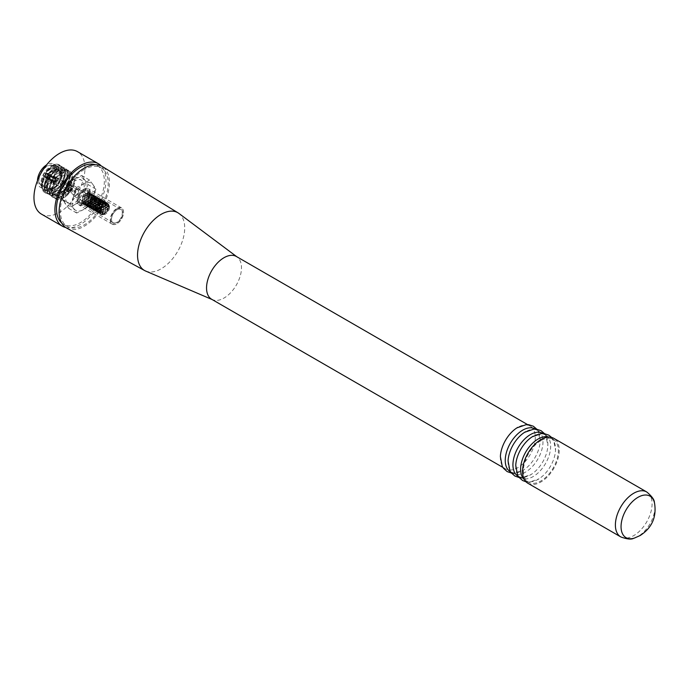 <?xml version="1.0" encoding="UTF-8"?>
<svg xmlns="http://www.w3.org/2000/svg" width="689" height="689" viewBox="0 0 689 689"><rect width="100%" height="100%" fill="white"/><g stroke="black" fill="none" stroke-linecap="round" stroke-linejoin="round"><path stroke-width="0.52" stroke-dasharray="3.44 2.58" d="M508.06 460.984A24.709 14.262 120 0 0 513.159 473.343A24.709 14.262 120 0 0 525.509 472.12A24.709 14.262 120 0 0 541.649 450.348A24.709 14.262 120 0 0 537.859 430.547A24.709 14.262 120 0 0 525.509 431.77M518.05 476.168A24.709 14.262 120 0 0 530.401 474.936A24.709 14.262 120 0 0 531.297 474.394A24.709 14.262 120 0 0 547.85 445.731A24.709 14.262 120 0 0 542.751 433.372M510.36 471.724A24.709 14.262 120 0 0 522.71 470.501A24.709 14.262 120 0 0 523.614 469.958A24.709 14.262 120 0 0 540.159 441.296A24.709 14.262 120 0 0 535.069 428.937M500.378 456.54A24.709 14.262 120 0 0 505.468 468.899A24.709 14.262 120 0 0 517.827 467.676A24.709 14.262 120 0 0 533.966 445.904A24.709 14.262 120 0 0 530.177 426.112A24.709 14.262 120 0 0 517.827 427.335M211.661 299.267A24.701 14.262 120 0 0 212.539 299.706A24.701 14.262 120 0 0 224.011 298.044A24.701 14.262 120 0 0 239.91 277.056A24.701 14.262 120 0 0 237.18 257.023A24.701 14.262 120 0 0 236.361 256.48M145.637 271.044A33.348 19.258 120 0 0 161.123 268.805A33.348 19.258 120 0 0 182.594 240.461A33.348 19.258 120 0 0 178.907 213.418M66.738 228.145A35.57 20.541 120 0 0 84.265 226.242A35.57 20.541 120 0 0 107.441 195.125A35.57 20.541 120 0 0 102.308 166.54M61.64 222.943A33.847 19.542 120 0 0 63.5 224.287A33.847 19.542 120 0 0 80.424 222.607A33.847 19.542 120 0 0 102.532 192.791A33.847 19.542 120 0 0 97.347 165.67A33.847 19.542 120 0 0 95.246 164.723M84.265 169.563A33.847 19.542 120 0 0 62.156 199.388A33.847 19.542 120 0 0 67.35 226.509A33.847 19.542 120 0 0 84.265 224.829A33.847 19.542 120 0 0 106.382 195.004A33.847 19.542 120 0 0 101.188 167.883A33.847 19.542 120 0 0 84.265 169.563M41.426 214.107A36.069 20.825 120 0 0 59.461 212.324A36.069 20.825 120 0 0 83.025 180.544A36.069 20.825 120 0 0 77.495 151.64M65.731 227.534A36.069 20.825 120 0 0 80.424 224.425A36.069 20.825 120 0 0 103.066 195.461A36.069 20.825 120 0 0 101.266 165.971M634.362 538.1A23.969 13.84 120 0 0 637.997 536.455A23.969 13.84 120 0 0 654.55 503.142M620.91 536.981A25.941 14.977 120 0 0 633.734 535.611A25.941 14.977 120 0 0 650.64 512.883A25.941 14.977 120 0 0 646.85 492.049M527.912 483.282A25.941 14.977 120 0 0 540.882 481.999A25.941 14.977 120 0 0 557.832 459.141A25.941 14.977 120 0 0 553.853 438.35M524.415 479.656A24.709 14.262 120 0 0 525.733 480.603A24.709 14.262 120 0 0 538.083 479.38A24.709 14.262 120 0 0 538.979 478.838A24.709 14.262 120 0 0 555.532 450.167A24.709 14.262 120 0 0 550.442 437.808A24.709 14.262 120 0 0 548.961 437.136M540.882 440.65A24.709 14.262 120 0 0 524.742 462.414A24.709 14.262 120 0 0 528.523 482.214A24.709 14.262 120 0 0 540.882 480.991A24.709 14.262 120 0 0 557.022 459.219A24.709 14.262 120 0 0 553.233 439.418A24.709 14.262 120 0 0 540.882 440.65M515.751 465.419A24.709 14.262 120 0 0 520.841 477.778A24.709 14.262 120 0 0 533.191 476.555A24.709 14.262 120 0 0 549.331 454.783A24.709 14.262 120 0 0 545.55 434.983A24.709 14.262 120 0 0 533.191 436.206M105.555 206.054A4.203 2.429 120 0 0 102.807 209.757A4.203 2.429 120 0 0 103.453 213.125A4.203 2.429 120 0 0 105.555 212.918A4.203 2.429 120 0 0 108.302 209.215A4.203 2.429 120 0 0 107.656 205.847A4.203 2.429 120 0 0 105.555 206.054M76.143 189.07A4.203 2.429 120 0 0 73.396 192.774A4.203 2.429 120 0 0 74.042 196.141A4.203 2.429 120 0 0 76.143 195.934A4.203 2.429 120 0 0 78.882 192.231A4.203 2.429 120 0 0 78.236 188.864A4.203 2.429 120 0 0 76.143 189.07M56.283 182.628A13.306 7.682 -60 0 1 50.357 188.476A13.306 7.682 -60 0 1 43.708 189.139A13.306 7.682 -60 0 1 40.952 183.05A13.306 7.682 -60 0 1 50.357 166.755A13.306 7.682 -60 0 1 57.006 166.101A13.306 7.682 -60 0 1 59.762 172.19C59.452 165.773 56.446 163.887 50.745 166.531L43.82 173.972L40.952 183.946L44.044 190.922L51.52 190.491C58.255 186.159 62.036 180.001 62.871 172.026L62.492 168.719L59.702 165.119C63.026 169.098 61.889 174.937 56.283 182.628L60.115 172.388L57.669 166.48L55.818 165.928L46.818 171.595L42.52 183.954L45.586 190.224L47.636 190.879L57.445 185.685L62.561 173.8L60.115 167.892L58.264 167.341L49.264 173.008L44.966 185.367L48.032 191.637L50.082 192.291L59.891 187.098L65.007 175.213L62.561 169.305L60.71 168.753L51.709 174.42L47.412 186.779L50.478 193.049L52.528 193.704L62.337 188.51L67.444 176.625L64.999 170.708L63.155 170.166L54.155 175.833L49.858 188.192L52.924 194.462L54.965 195.116L64.783 189.923L69.89 178.038L67.444 172.121L65.601 171.578L56.601 177.245L52.304 189.604L55.37 195.874L57.411 196.529L67.229 191.335L72.336 179.45L74.438 180.656L75.092 179.243L72.336 179.45M53.604 187.968A10.378 5.994 -60 0 1 48.419 188.476A10.378 5.994 -60 0 1 46.826 180.165A10.378 5.994 -60 0 1 53.604 171.018A10.378 5.994 -60 0 1 58.789 170.51A10.378 5.994 -60 0 1 60.382 178.821A10.378 5.994 -60 0 1 53.604 187.968M54.233 188.33A10.378 5.994 -60 0 1 49.048 188.838A10.378 5.994 -60 0 1 47.455 180.527A10.378 5.994 -60 0 1 54.233 171.389A10.378 5.994 -60 0 1 59.418 170.872A10.378 5.994 -60 0 1 61.011 179.183A10.378 5.994 -60 0 1 54.233 188.33M47.041 184.979A11.36 6.563 -60 0 1 41.357 185.539A11.36 6.563 -60 0 1 39.617 176.436A11.36 6.563 -60 0 1 47.041 166.419A11.36 6.563 -60 0 1 52.717 165.86A11.36 6.563 -60 0 1 55.068 171.061A11.36 6.563 -60 0 1 47.041 184.979L46.861 185.083A11.61 6.701 -60 0 1 38.653 180.337A11.61 6.701 -60 0 1 46.861 166.118A11.61 6.701 -60 0 1 55.068 170.863A11.61 6.701 -60 0 1 46.861 185.083L47.041 184.979M53.604 188.769A11.36 6.563 -60 0 1 47.92 189.337A11.36 6.563 -60 0 1 46.18 180.225A11.36 6.563 -60 0 1 53.604 170.217A11.36 6.563 -60 0 1 59.288 169.649A11.36 6.563 -60 0 1 61.028 178.761A11.36 6.563 -60 0 1 53.604 188.769M59.762 172.19L57.316 166.273L55.465 165.73L46.464 171.397L42.175 183.756L45.233 190.026L47.283 190.681L57.101 185.487L62.208 173.602L59.762 167.685L57.91 167.143L48.91 172.81L44.621 185.169L47.679 191.43L49.729 192.093L59.547 186.9L64.654 175.006L62.208 169.098L60.356 168.555L51.356 174.222L47.067 186.581L50.125 192.842L52.175 193.506L61.984 188.312L67.1 176.418L64.654 170.51L62.802 169.968L53.802 175.635L49.513 187.994L52.571 194.255L54.62 194.918L64.43 189.725L69.546 177.831L67.1 171.923L65.248 171.38L56.248 177.047L51.951 189.397L55.017 195.667L57.066 196.331L66.876 191.129L71.992 179.243L69.546 173.335L67.694 172.793L58.694 178.46L54.397 190.81L57.463 197.08L59.512 197.743L69.322 192.541L74.438 180.656M84.222 186.306A13.306 7.682 120 0 0 81.466 180.217A13.306 7.682 120 0 0 71.208 183.782A13.306 7.682 120 0 0 65.403 197.166A13.306 7.682 120 0 0 68.159 203.255A13.306 7.682 120 0 0 78.408 199.689A13.306 7.682 120 0 0 84.222 186.306M37.464 180.69A13.306 7.682 120 0 0 37.456 181.035A13.306 7.682 120 0 0 40.212 187.124A13.306 7.682 120 0 0 50.461 183.558A13.306 7.682 120 0 0 56.265 170.166A13.306 7.682 120 0 0 53.518 164.077A13.306 7.682 120 0 0 46.568 164.912M54.233 182.396A3.109 1.8 -60 0 1 52.674 182.551A3.109 1.8 -60 0 1 52.2 180.062A3.109 1.8 -60 0 1 54.233 177.314A3.109 1.8 -60 0 1 55.792 177.159A3.109 1.8 -60 0 1 56.265 179.657A3.109 1.8 -60 0 1 54.233 182.396M76.143 189.957A3.109 1.8 120 0 0 74.102 192.705A3.109 1.8 120 0 0 74.584 195.202A3.109 1.8 120 0 0 76.143 195.047A3.109 1.8 120 0 0 78.176 192.3A3.109 1.8 120 0 0 77.693 189.811A3.109 1.8 120 0 0 76.143 189.957M108.905 207.07A6.545 3.781 120 0 0 108.974 206.114A6.545 3.781 120 0 0 108.905 205.236L108.5 204.03A6.545 3.781 120 0 0 107.622 203.117A6.545 3.781 120 0 0 107.57 203.091L107.157 203.444L106.511 202.816A6.545 3.781 120 0 0 105.004 203.117L104.547 204.159L103.686 203.875A6.545 3.781 120 0 0 102.179 205.313L102.032 206.743L101.119 206.812A6.545 3.781 120 0 0 100.189 208.827L100.732 209.568L99.784 210.507A6.545 3.781 120 0 0 99.716 211.463A6.545 3.781 120 0 0 99.784 212.333L100.732 213.228L100.189 213.538A6.545 3.781 120 0 0 101.068 214.46A6.545 3.781 120 0 0 101.119 214.486L102.179 214.761A6.545 3.781 120 0 0 102.695 214.735A6.545 3.781 120 0 0 103.686 214.46L105.004 213.702A6.545 3.781 120 0 0 106.511 212.264L107.57 210.765A6.545 3.781 120 0 0 108.5 208.741L109.026 207.889L108.423 205.796L104.168 208.879L98.854 210.662L94.315 210.042L90.862 207.355L90.423 208.267L92.171 202.523L91.852 198.139L90.965 196.02A6.545 3.781 120 0 0 90.965 195.719A6.545 3.781 120 0 0 90.965 195.426L91.749 194.978L91.12 195.805M101.378 208.534L101.025 210.3L99.104 210.808L99.233 209.077L98.691 210.868L96.701 210.912L96.882 209.525L96.279 210.868L94.376 210.421L94.6 209.516L93.988 210.274L92.447 208.956L94.763 209.792L99.552 209.077L104.909 205.873L106.898 203.522L108.07 205.598L107.122 206.597L106.106 204.762L101.421 208.216L96.882 209.525L92.447 208.956L88.89 206.218L86.625 199.672L86.926 195.495L88.011 192.446A6.545 3.781 120 0 0 87.529 192.541L89.785 192.989L89.527 193.497L87.529 193.445L87.925 192.575M105.228 205.494L104.125 203.617L101.421 205.985L97.295 207.957L95.013 208.44L90.121 207.966L87.512 204.108L86.719 197.149M99.56 204.797L103.092 201.326L104.228 203.376L103.324 204.4L102.248 202.532L98.949 205.227L95.358 206.838L90.784 207.311L88.58 206.726L85.789 203.117L85.091 200.912L85.152 193.91A6.545 3.781 120 0 0 84.669 194.376L87.021 193.747L86.668 195.151L84.764 195.891L85.066 194.22M101.361 203.264L100.318 201.421L97.545 203.746L93.48 205.753L88.803 206.166L84.747 204.512L81.715 200.766A6.545 3.781 120 0 0 81.715 201.067A6.545 3.781 120 0 0 81.715 201.352L82.801 200.146L83.472 202.084L82.801 202.885L81.87 201.154M94.066 203.625L93.687 201.515L95.366 200.172L95.607 204.926L93.807 205.761L93.713 203.763L97.201 201.421L99.242 199.104L100.422 201.179L99.483 202.187L98.381 200.301L95.668 202.661L91.508 204.607L86.926 205.081L82.447 203.539A6.545 3.781 120 0 0 82.749 203.841L82.801 202.885M97.519 201.05L96.925 199.164L93.713 201.489M94.04 201.248L93.394 199.233L95.366 196.873L96.589 198.966L95.616 199.948L94.522 198.07L87.529 202.876A6.545 3.781 120 0 0 88.011 202.411L87.529 204.125L89.527 203.668L89.785 201.972L87.925 202.738M109.482 207.217A5.555 3.212 120 0 0 109.224 205.744A5.555 3.212 120 0 0 104.84 205.434A5.555 3.212 120 0 0 101.627 211.756A5.555 3.212 120 0 0 104.151 214.537A5.555 3.212 120 0 0 109.482 207.217M108.819 204.771L108.793 204.728A6.545 3.781 120 0 0 108.698 204.461L107.217 202.885M107.622 203.117L105.072 206.149L99.492 209.413M93.721 198.854L92.645 196.985L89.932 199.698A6.545 3.781 120 0 0 90.233 199.043L90.199 201.386L91.844 200.387L90.664 201.11M91.749 194.978L92.731 196.735L91.749 197.717M88.175 194.109A6.545 3.781 120 0 0 86.823 191.111A6.545 3.781 120 0 0 81.776 192.86A6.545 3.781 120 0 0 78.916 199.448A6.545 3.781 120 0 0 80.269 202.445A6.545 3.781 120 0 0 85.315 200.697A6.545 3.781 120 0 0 88.175 194.109M84.669 194.376L84.385 196.081L82.749 197.088A6.545 3.781 120 0 0 82.447 197.743L82.706 199.724L81.715 200.766M87.529 192.541L87.107 193.488L85.152 193.91M89.527 193.497L91.87 194.065L88.011 192.446M90.233 193.247A6.545 3.781 120 0 0 89.932 192.946L91.508 194.642L90.965 195.426M89.958 199.25L91.508 197.941L90.965 196.02M91.508 197.941L91.801 202.73L89.949 203.531L89.932 199.698M89.828 201.584L88.011 202.411M80.269 202.445L84.385 204.728L84.669 204.34A6.545 3.781 120 0 0 85.152 204.245L87.107 204.177L87.529 202.876M81.715 201.352L82.447 203.539M89.889 193.282L91.844 194.109L91.594 194.513L90.242 193.178M91.844 194.109L93.48 195.779L92.894 196.546L91.594 194.513M92.162 194.367L91.852 194.841M92.162 200.163L93.48 199.087L92.894 197.14L91.852 198.139M94.617 197.829L93.721 196.115L93.084 196.942M92.171 202.523L93.73 201.481L93.558 199.509L92.197 200.594M95.366 200.172L94.781 198.217L93.807 199.267M91.826 204.616L93.713 203.763L93.747 201.894L92.128 202.91M95.461 200.602L94.066 201.67M91.396 206.355L93.394 205.899L93.652 204.211L91.758 204.952M95.719 203.04L94.04 204.022M90.948 207.587L92.886 207.518L93.316 206.218L91.318 206.614M95.573 205.176L95.263 206.976L93.299 207.449L93.316 206.218M95.263 206.976L95.607 204.857L97.58 203.703L97.562 206.054L97.597 204.642L97.562 206.054L95.685 206.838L95.607 204.857L93.73 206.089M90.535 208.199L92.404 208.629L92.791 207.751L90.87 207.742M97.227 208.104L97.58 205.994L99.535 204.831L99.431 207.131L99.483 206.157L99.431 207.131L97.623 207.957L97.58 205.994L97.227 208.104L95.271 208.586L95.358 206.838L94.841 208.646L92.826 208.672L92.791 207.751M95.194 207.303L93.204 207.699M90.225 208.018L92.119 209.198L92.343 208.767L90.483 208.25M92.498 209.335L92.343 208.767M94.359 209.757L94.755 208.888L92.757 208.836M90.698 207.82L91.413 208.879L92.404 209.051M92.119 209.198L90.44 208.224M92.386 209.439L94.281 209.887M93.962 210.257L96.288 211.178L94.315 210.464L92.731 208.431L92.567 208.905L94.35 210.059L92.653 208.776L91.577 206.459L92.059 209.086L90.784 207.69L88.89 203.1L88.58 198.57L89.785 192.989M91.327 206.898L90.784 207.69M93.988 210.274L92.059 209.086M107.183 202.928L107.183 202.928A6.545 3.781 120 0 0 106.941 202.867L103.341 201.472L98.501 201.98L94.35 204.133L91.473 206.7L90.431 200.766L91.809 194.505L91.43 194.978L89.871 193.385M92.309 208.578L92.731 208.431L91.473 206.7M91.508 194.642L92.894 197.14M92.378 209.198L92.826 208.672M92.05 209.155L93.515 207.578L92.412 201.722L93.713 195.607L92.894 196.546M92.404 208.629L93.299 207.449M92.886 207.518L93.807 205.761M93.394 205.899L93.652 204.211M93.73 202.514L93.73 201.481L89.622 203.531L84.669 204.34M93.48 199.087L93.747 201.894M92.731 196.735L93.558 199.509M96.029 196.425L97.58 197.416L97.364 197.838L96.047 196.529L95.297 197.209L95.461 196.744L95.711 196.339L97.287 197.976L96.753 198.776L95.719 197.071L94.781 198.217M92.412 205.692L93.075 207.63L92.412 208.431M93.997 210.205L94.29 209.714L93.265 208.018L92.653 208.776M94.29 209.714L92.653 205.468M96.184 211.635L98.182 212.272L96.184 211.54L94.694 209.568L95.849 211.351L96.227 211.144L94.608 209.904L93.515 207.578L93.265 208.018M93.075 207.63L94.694 206.459L94.315 201.886L95.668 196.735L95.091 195.883L95.711 196.244M93.997 204.4L94.29 206.407L93.265 207.432M94.376 209.568L94.97 208.715L94.376 206.829L93.428 207.828M94.97 208.715L94.315 204.177L95.297 203.556L94.35 204.133L94.315 201.886L95.926 196.46L94.04 195.452L93.394 196.115L93.558 195.65L91.809 194.505L92.171 194.238L93.73 195.194L93.558 195.65M98.157 212.772L100.086 213.375L98.165 212.686L96.598 210.67L96.434 211.135L98.208 212.29L96.529 211.006L95.392 208.664L96.176 210.808L96.598 210.67L95.306 208.913L94.694 206.459L94.376 206.829M94.29 206.407L96.227 205.219L96.538 201.042L97.58 197.838L96.753 199.362L95.616 199.948M95.926 203.16L95.849 205.064L94.531 206.175M95.142 208.517L96.176 207.501L95.874 205.486L94.608 206.597M96.176 207.501L96.322 202.695M96.434 207.277L97.829 206.209L97.829 204.254L95.874 205.486M99.767 213.616L100.069 213.237L98.208 212.712L98.182 212.272L100.387 212.858L99.767 213.616L97.373 209.809L98.088 211.911L98.501 211.764L96.598 207.553L96.279 207.923L97.373 209.809L95.849 205.064M98.088 202.118L97.855 203.858L96.176 204.84M97.829 206.209L99.483 198.932L97.605 201.464L95.668 202.661L94.522 198.07L91.809 194.505L92.808 194.565L92.214 194.22M98.338 208.371L99.698 207.286L99.724 205.356L97.855 206.631L98.088 208.603L98.501 201.98M98.165 205.365L98.208 204.065L100.069 203.264L99.767 204.96L98.148 205.985M100.499 201.524L100.138 202.928L98.243 203.668M99.767 204.96L101.421 200.051L97.933 203.901L97.605 201.464M99.698 207.286L100.93 201.472M101.748 205.865A6.545 3.781 120 0 0 101.507 206.2L101.946 204.349L100.086 205.21L100.284 203.987L100.129 204.891M102.928 201.429L102.489 202.377L100.551 202.799M100.138 204.771L102.015 204.013L102.394 202.618L100.473 203.126M102.015 204.013L103.316 201.154L99.845 205.012L99.586 202.609M102.179 205.313L103.341 201.472M105.159 201.868L102.902 202.325M104.495 203.358A6.545 3.781 120 0 0 104.194 203.531L104.806 202.514L102.816 202.557M104.194 203.531L102.437 203.884M105.004 203.117L105.219 202.247L103.169 205.055L99.776 207.329L95.271 208.586M104.504 203.643L105.538 202.006M106.941 202.867L105.288 202.42M106.511 202.816L105.228 202.557M107.277 203.324L106.804 203.849L105.65 202.075L104.556 203.565M107.157 203.444L105.322 201.791M91.801 194.083L91.224 193.652L91.87 194.031M94.781 197.631L93.807 195.969M95.366 196.873L94.04 195.452M95.616 197.209L94.953 198.019M96.021 202.394L95.719 200.378M97.287 201.283L96.753 199.362M95.969 204.719L96.047 202.816M97.597 204.642L97.364 201.696M97.597 204.125L95.926 205.107M97.519 206.442L95.616 207.182M94.763 209.792L95.185 208.845M96.71 209.723L97.132 208.422M96.632 209.964L94.669 209.938M104.168 208.879L105.314 208.173L105.21 210.472L103.092 211.299L105.159 210.851L100.749 211.756L103.092 211.299L100.93 212.16L98.415 211.712L100.749 211.756L98.501 212.152L96.288 211.178L98.415 211.712L98.088 212.091L94.376 210.421M95.969 211.42L96.21 211.006L94.333 210.472M106.511 212.264L102.816 213.245L100.387 212.858L102.652 212.849L100.473 213.289L95.866 211.454M86.668 195.151L89.079 194.625L89.458 193.661L87.279 193.893L87.529 193.445M99.784 212.333L98.501 208.646L98.174 209.025L99.25 210.886L98.208 206.355L94.315 210.042L95.685 206.838M93.73 195.194L91.508 195.021L92.128 194.264L89.458 193.661M94.531 210.033L94.315 210.464M95.142 209.103L94.608 209.904M96.176 210.808L95.874 211.282M96.279 207.923L95.306 208.913M96.942 209.861L96.279 210.662M97.855 206.631L96.529 207.708M98.088 208.603L97.123 209.654M100.189 208.827L99.724 205.356M101.507 206.2L100.026 207.062M101.834 206.183L101.946 204.349M102.032 206.743L102.075 206.175M103.686 203.875L102.368 204.211M89.079 194.625L91.758 194.126M89.501 194.582L89.88 193.704M87.09 195.03L87.451 193.687M92.128 194.264L91.826 194.642L93.687 195.168L92.128 194.264L87.021 193.747M95.461 196.744L94.066 195.332L95.711 196.339M96.021 196.589L95.719 197.071M98.467 200.051L97.519 198.311L96.925 199.164M98.63 200.447L99.242 202.411L97.898 203.479M97.933 205.856L97.933 203.901M99.483 206.157L99.328 202.833M99.535 205.244L97.907 206.252M97.14 209.671L97.537 208.285M99.138 209.215L99.397 207.518M99.07 209.542L97.054 209.921M96.339 211.557L96.701 210.912M98.165 211.954L98.596 211.101L96.632 211.067M91.422 194.591L91.508 195.021L89.406 194.815L84.764 195.891M87.107 193.488L87.279 193.893L84.988 194.376M100.189 209.749L99.991 209.49A6.545 3.781 120 0 0 99.896 209.869L100.465 209.783L100.086 207.441L96.227 211.144L97.623 207.957M99.431 207.131L99.845 205.012M93.687 195.168L93.713 195.607L89.243 195.03L82.749 197.088M97.123 210.248L96.529 211.006M98.088 211.911L97.855 212.427M98.174 209.025L97.278 210.05M98.811 210.937L98.174 211.764M99.991 209.49L99.733 207.716L98.415 208.793M99.896 209.869L99.001 210.739M102.437 206.166L99.733 207.716M88.993 194.875L88.803 196.58L90.965 195.719L91.344 194.746M88.967 196.115L89.406 194.815M88.554 196.244L86.736 197.028L87.021 195.357M84.351 196.477L84.747 198.587L86.358 197.218L86.607 195.487M84.687 198.208L84.695 197.691M82.956 199.491L82.749 197.502L83.119 199.776L84.359 198.432M90.965 195.719L93.394 195.728L93.652 195.228M91.396 195.685L91.758 194.78M95.607 196.279L94.04 195.375L93.807 195.788L95.719 196.287L97.201 198.303L97.364 197.838M98.63 199.862L97.201 198.303L98.381 200.301L99.483 204.866L99.836 204.59M99.242 199.104L97.898 197.674L97.605 198.165M99.483 199.448L98.82 200.249M101.111 203.488L100.568 201.567M99.81 206.933L100.267 206.657M101.472 206.355L101.197 203.918M99.552 209.077L99.776 207.329M98.579 211.997L99.104 210.808M100.577 211.954L100.947 210.627L99.009 211.049M101.007 211.902L101.361 208.655M84.385 196.081L82.447 197.743M100.422 201.179L97.898 197.674M95.926 196.46L97.605 197.769M98.243 212.651L98.501 212.152M100.138 213.099L100.499 212.195M103.686 214.46L100.094 213.797L98.501 211.764L98.338 212.229L100.086 213.375L99.087 213.314L99.681 213.65M101.068 214.46L100.086 213.375L98.208 212.29L98.148 212.729M98.338 212.229L98.165 212.686M99.896 212.841A6.545 3.781 120 0 0 99.991 213.116L99.001 211.334L98.415 212.1M100.189 212.987L99.25 210.886L99.001 211.334M99.784 210.507L99.164 211.144M88.485 196.572L88.58 198.57L90.535 197.381L90.888 195.977L86.323 197.614L84.704 198.63L84.928 200.628L86.246 199.517L86.323 197.614M88.631 198.122L88.89 196.434M88.244 198.311L86.564 199.293M83.472 202.084L84.678 200.861L84.385 198.854L82.801 200.146M83.653 201.886L83.05 199.922M90.535 197.381L92.886 196.821L93.316 195.883L90.888 195.977M90.948 197.252L91.318 195.926M92.886 196.821L95.556 196.322L93.316 195.883M93.299 196.778L93.73 195.926M99.517 198.682L95.685 196.873M99.845 198.63L101.455 199.655L101.197 200.06L97.597 197.76M95.263 196.813L97.519 197.459L97.295 198.363L99.535 198.492L101.111 200.189L100.568 200.973M99.836 198.794L99.586 199.302M102.334 202.282L101.361 200.525L100.732 201.36M102.506 202.687L103.092 204.633L101.774 205.71L101.455 203.686M101.774 208.069L101.8 206.14M101.834 214.658L101.507 214.649A6.545 3.781 120 0 0 101.748 214.71L100.086 213.375L101.111 210.154L103.298 209.361L103.169 205.055M101.429 210.162L101.731 208.457M103.35 207.441L103.333 208.061M103.005 211.445L103.264 209.757L101.361 210.498M103.41 211.308L103.264 209.757M86.685 197.442L84.385 198.854M86.246 199.517L84.928 200.628M95.556 196.322L99.164 199.44L100.318 201.421L101.421 205.985L101.774 205.71M84.678 200.861L83.825 202.282L83.119 199.776L81.974 200.912M82.706 199.724L85.694 198.01M100.56 213.134L100.93 212.16M102.489 213.065L102.928 211.764M100.138 213.754L100.473 213.289M102.015 214.176L102.394 213.297M101.507 214.649L100.094 213.797M99.836 213.564L100.672 214.227L100.026 213.814L100.405 213.09M100.732 213.228L100.577 212.772M88.218 198.708L88.597 200.809L90.164 199.414L90.466 197.717L86.625 199.672L83.119 202.885L82.749 203.789L82.956 203.35L85.324 205.365L82.775 203.651M88.545 200.43L88.562 199.819M88.218 200.663L86.831 201.731M84.773 201.283L85.789 203.117L86.564 201.955L86.263 199.939M85.531 202.971L84.997 201.05M85.358 203.169L84.773 204.022L83.825 202.282M84.359 204.711L84.678 204.168L83.653 202.471M84.385 204.65L83.05 203.229M90.164 199.414L92.404 198.466L92.791 197.071L90.466 197.717M90.423 201.515L90.121 199.801L90.483 201.894L92.119 200.542L92.343 198.802L90.474 199.664L90.672 198.441L90.517 199.345M90.535 199.224L90.87 197.579M92.404 198.466L94.841 197.95L95.194 196.968L92.791 197.071M92.826 198.337L93.204 197.011M97.519 197.459L95.616 197.011M97.227 197.941L95.271 197.915M101.455 199.655L99.397 198.535L99.233 199.483L101.472 199.612L99.449 198.914L98.932 198.105L99.509 198.441M102.506 202.092L99.535 198.492L97.907 197.605L97.623 197.993M99.397 198.535L97.295 198.363L99.845 198.725M103.092 201.326L101.774 199.913L101.455 200.387M103.324 201.662L102.687 202.488M103.651 206.795L103.41 204.814M104.978 205.718L104.383 203.763M105.072 206.149L105.314 208.164L103.677 209.172L103.677 207.217M105.331 208.586L103.651 209.568M105.314 208.164L106.898 206.829L107.191 209.249L105.219 210.403L107.208 209.671L105.219 210.403L104.874 212.522M104.504 214.115L104.194 214.219A6.545 3.781 120 0 0 104.495 214.046L102.273 213.943L103.677 209.172M86.564 201.955L84.997 204.357L83.912 202.032L82.706 203.022M104.228 203.376L101.774 199.913M103.298 207.062L101.197 200.06M86.625 199.672L90.784 197.717L95.194 196.968M94.841 197.95L95.013 198.354L92.343 198.802M102.902 212.996L103.341 211.635M104.194 214.219L102.437 214.219L102.816 213.245M104.495 214.046L104.806 212.849M102.437 214.658L102.437 214.219M90.121 199.801L86.917 202.161M90.095 201.739L88.726 202.824L88.597 200.809L85.789 203.117L84.687 204.96L86.263 205.908M87.512 204.108L88.485 203.057L88.244 201.085M85.531 203.556L86.995 205.124L87.339 204.314L86.668 202.377M86.668 205.115L85.694 203.367M86.564 205.253L86.263 205.735L84.997 204.357M86.573 206.089L88.597 206.743L86.831 205.589L86.323 205.899L84.928 204.487M88.554 206.803L90.474 207.828L88.244 206.881L87.512 204.702L86.736 206.011L88.803 206.166L88.244 206.958L84.704 204.917M86.358 205.873L86.607 205.46L84.73 204.926M89.527 203.668L89.079 205.322L87.09 205.365L87.279 203.978L86.668 205.322L84.764 204.874L85.152 204.245M87.021 204.418L85.066 204.392M92.119 200.542L94.359 199.595L94.755 198.208M92.498 200.361L92.757 198.665M94.763 199.457L96.71 199.035L97.132 198.087L95.185 198.156M99.138 199.043L97.14 198.992L97.537 198.122M101.817 199.767L103.341 200.74L103.169 201.197M103.341 200.74L104.978 202.42L104.383 203.177M103.651 200.999L103.41 201.515M106.201 204.512L105.228 202.764M105.632 207.94L105.331 205.925M106.898 206.829L106.364 204.909M105.572 210.266L104.909 205.873L103.005 201.662L101.361 199.672L96.882 199.44L97.14 198.992M106.967 207.243L105.65 208.362M104.978 202.42L103.677 200.938M86.263 205.735L85.091 204.022L84.764 204.874M84.385 204.728L84.988 203.97M88.571 200.843L92.662 198.802L97.132 198.087M96.71 199.035L96.882 199.44L94.669 199.767M94.359 199.595L90.483 201.894L87.667 204.504M106.941 211.712A6.545 3.781 120 0 0 107.183 211.368L105.288 212.384L105.538 210.653M107.277 211.618L107.208 209.671M107.562 211.351L105.288 212.384M105.004 213.702L105.228 212.729M88.571 203.479L89.648 205.339L90.44 204.185L90.121 202.17M89.389 205.193L88.803 203.246M89.208 205.391L88.571 206.218M88.244 206.881L86.917 205.46M86.581 205.994L88.201 207.027M88.485 206.545L86.685 206.054M86.736 206.011L87.09 205.365M88.554 206.407L88.993 205.555L87.021 205.52M89.458 203.996L87.451 204.375M90.44 204.185L92.05 202.867L92.093 200.938M94.281 199.922L93.988 201.627L92.36 202.635L92.464 200.749L90.44 201.946L90.698 203.961M94.376 201.438L96.279 200.697L96.632 199.293M96.279 200.697L98.691 200.18L99.07 199.207M96.701 200.577L97.054 199.233M98.691 200.18L101.361 199.672M99.104 200.129L99.492 199.25M101.025 200.137L102.73 200.292L105.314 201.886L105.072 202.29M103.298 200.714L101.731 199.81L96.882 199.44L92.447 200.8M101.731 199.81L101.429 200.189L101.731 199.81L103.298 201.136L101.361 200.327L98.596 200.43L94.333 201.825L94.298 203.238M106.364 204.323L105.331 202.618M106.898 203.522L105.632 202.135M107.122 203.858L106.537 204.711M108.698 208.087A6.545 3.781 120 0 0 108.793 207.708L107.51 209.025L107.122 206.597M108.793 207.708L108.242 205.994L107.217 207.01M108.5 208.741L107.51 209.025M108.819 208.009L107.148 209.292L106.106 204.762L103.298 201.136L98.854 200.577L92.36 202.635M105.314 201.886L103.651 200.921L105.331 201.834L103.41 201.334L103.651 200.921M91.628 201.214L88.89 203.1L86.831 205.589M91.766 202.988L91.422 204.754L89.501 205.262L89.785 201.972M93.988 201.627L92.335 203.083M92.05 202.867L88.803 206.554M107.57 210.765L107.536 209.447M106.201 209.869L107.157 209.267L107.329 211.489M89.389 205.787L90.862 207.355L90.535 204.616M90.535 207.355L89.561 205.598M90.44 207.492L90.121 207.966M90.164 208.069L90.466 207.69L89.484 207.768L90.078 208.104M91.163 206.519L90.121 208.095L88.554 207.139M88.545 207.182L88.58 206.726L88.545 207.182M88.631 207.105L88.803 206.166L91.146 206.209L90.784 207.311L90.474 207.828L88.597 206.743L90.784 207.311L88.597 207.165M90.535 207.553L90.888 206.648L88.89 206.605M88.967 206.442L89.501 205.262M90.965 206.407L91.344 205.081L89.406 205.503M91.422 204.754L91.809 202.669L89.88 203.866M91.87 200.809L90.173 201.782M91.594 198.372L90.242 199.465M92.309 205.27L91.327 206.312L92.309 205.27L92.059 203.289M91.327 206.312L90.784 204.392M93.962 203.978L92.567 205.046L93.962 203.978L93.962 202.023M92.567 205.046L92.412 203.014L88.597 206.743L89.949 203.531M94.298 203.755L95.969 202.764L96.21 201.033M95.969 202.764L98.165 201.791L98.596 200.43M96.339 202.575L96.632 200.904M98.165 201.791L100.577 201.266L100.947 200.292M98.579 201.662L99.009 200.361M100.577 201.266L103.005 201.274L103.264 200.775M101.007 201.231L101.361 200.327M105.632 201.972L107.191 202.962L106.967 203.384M105.21 201.825L107.984 205.847L107.217 203.711M108.793 204.728L108.242 205.408M108.698 204.461L107.51 203.221M108.905 205.236L108.423 205.796M108.767 204.624L107.984 205.847L108.871 208.534M107.191 202.962L108.836 204.805M91.344 205.081L90.888 206.648M90.707 195.874L91.809 200.43L91.758 203.109M93.153 184.833A15.683 9.06 -60 0 1 93.153 197.64A15.683 9.06 -60 0 1 83.541 209.585A15.683 9.06 -60 0 1 73.938 208.733A15.683 9.06 -60 0 1 73.938 195.917A15.683 9.06 -60 0 1 83.541 183.972A15.683 9.06 -60 0 1 93.153 184.833L95.892 189.122L93.153 197.64L89.492 205.623L83.541 209.585L76.686 213.022L70.278 203.91L73.938 195.917L76.686 187.399L83.541 183.972L89.492 180.01L93.153 184.833M89.492 205.623L81.672 201.11L84.42 192.593L88.08 184.609L81.672 175.497L74.808 178.925L68.866 182.895L65.205 190.879L62.466 199.397L68.866 208.509L74.808 204.547L81.672 201.11M95.892 189.122L88.08 184.609M76.686 213.022L68.866 208.509M70.278 203.91L62.466 199.397M76.686 187.399L68.866 182.895M89.492 180.01L81.672 175.497M65.205 203.686A15.683 9.06 -60 0 1 65.205 190.879A15.683 9.06 -60 0 1 74.808 178.925A15.683 9.06 -60 0 1 84.42 179.786A15.683 9.06 -60 0 1 84.42 192.593A15.683 9.06 -60 0 1 74.808 204.547A15.683 9.06 -60 0 1 65.205 203.686M105.219 202.247L100.749 201.67L95.297 203.556M89.88 200.602L89.871 199.319M86.676 205.632L87.692 202.411M104.547 214.227L105.21 210.429M105.219 210.403L105.271 208.207M95.607 196.701L91.146 196.124L86.676 197.467M83.335 197.097L82.809 197.467L83.335 197.097M100.732 209.568L98.182 212.272L99.449 207.079M96.598 204.323L97.554 203.72L97.201 201.421L95.297 197.209L89.846 193.368L87.692 192.817M105.047 203.866L102.273 204.349L98.182 206.39M95.607 204.857L95.668 202.661M107.562 203.548L102.652 202.764L96.227 205.219M66.799 185.427L68.237 184.6C67.307 184.506 67.307 185.177 68.237 186.616L68.943 186.624L67.686 187.356L66.799 185.427C66.213 185.143 66.213 185.815 66.799 187.451L67.686 187.356M48.48 178.003L47.283 177.168L46.619 177.512L53.992 182.189L53.975 180.57L53.277 180.974L48.48 178.003A1.628 0.939 -60 0 1 47.791 178.02A1.628 0.939 -60 0 1 47.765 178.003A1.628 0.939 -60 0 1 47.463 177.409L52.545 180.552L52.545 179.743L47.463 177.125A1.628 0.939 -60 0 1 48.48 175.35L53.277 178.434L53.975 178.038L47.42 174.593A1.533 0.887 -60 0 1 48.092 174.541A1.533 0.887 -60 0 1 48.325 174.765A1.533 0.887 -60 0 1 48.437 175.178L54.741 178.477L54.741 179.286L48.437 175.333A1.533 0.887 -60 0 1 47.42 177.099L53.992 181.043M53.992 182.189L46.688 177.478L47.42 177.099M47.42 174.593L46.688 173.439L53.975 176.884L53.277 177.288L46.619 173.482L48.48 175.35M53.992 178.382L53.992 177.237M48.437 175.333L48.402 174.515L55.74 178.709L55.723 177.891L48.402 174.429L48.437 175.178M54.741 178.477L54.741 179.286L55.723 178.701L55.74 177.9L54.724 178.468M47.463 177.125L44.906 176.444L51.529 180.311L51.546 181.129L44.906 176.53L47.463 177.409M52.545 180.552L52.528 179.734L51.529 180.311L51.546 181.129L52.528 180.544M55.387 181.853A1.628 0.939 -60 0 1 54.569 181.93A1.628 0.939 -60 0 1 54.319 180.63A1.628 0.939 -60 0 1 55.387 179.192A1.628 0.939 -60 0 1 56.205 179.106A1.628 0.939 -60 0 1 56.455 180.415A1.628 0.939 -60 0 1 55.387 181.853M61.33 185.16A1.481 0.853 -60 0 1 60.589 185.238A1.481 0.853 -60 0 1 60.356 184.049A1.481 0.853 -60 0 1 61.33 182.74A1.481 0.853 -60 0 1 62.07 182.671A1.481 0.853 -60 0 1 62.294 183.851A1.481 0.853 -60 0 1 61.33 185.16M71.105 191.215A1.972 1.137 -60 0 1 69.71 190.405A1.972 1.137 -60 0 1 71.105 187.985L71.105 187.985A1.972 1.137 -60 0 1 72.509 188.795A1.972 1.137 -60 0 1 71.105 191.215M70.76 188.183L70.76 188.183A1.481 0.853 -60 0 1 71.501 188.114A1.481 0.853 -60 0 1 71.725 189.303A1.481 0.853 -60 0 1 70.76 190.603A1.481 0.853 -60 0 1 70.02 190.681A1.481 0.853 -60 0 1 69.71 190A1.481 0.853 -60 0 1 70.76 188.183M71.105 186.573A3.703 2.136 -60 0 1 72.965 186.392A3.703 2.136 -60 0 1 73.525 189.354A3.703 2.136 -60 0 1 71.105 192.627A3.703 2.136 -60 0 1 69.253 192.808A3.703 2.136 -60 0 1 68.685 189.837A3.703 2.136 -60 0 1 71.105 186.573M69.012 185.358A3.703 2.136 -60 0 1 70.864 185.177A3.703 2.136 -60 0 1 71.432 188.149A3.703 2.136 -60 0 1 69.012 191.413A3.703 2.136 -60 0 1 67.16 191.594A3.703 2.136 -60 0 1 66.592 188.631A3.703 2.136 -60 0 1 69.012 185.358M55.034 177.779A3.109 1.8 -60 0 1 56.532 177.59A3.109 1.8 -60 0 1 56.593 177.624A3.109 1.8 -60 0 1 57.075 180.122A3.109 1.8 -60 0 1 55.034 182.861A3.109 1.8 -60 0 1 53.484 183.016A3.109 1.8 -60 0 1 53.423 182.981A3.109 1.8 -60 0 1 53.019 180.466A3.109 1.8 -60 0 1 55.034 177.779M48.402 174.515A2.472 1.43 -60 0 1 46.688 177.478M46.688 173.439A2.472 1.43 -60 0 1 47.842 173.318A2.472 1.43 -60 0 1 48.402 174.429M68.237 186.616C69.563 186.478 69.563 185.806 68.237 184.6M69.012 185.849A3.109 1.8 -60 0 1 70.571 185.694A3.109 1.8 -60 0 1 71.045 188.183A3.109 1.8 -60 0 1 69.012 190.931A3.109 1.8 -60 0 1 67.453 191.086A3.109 1.8 -60 0 1 66.979 188.588A3.109 1.8 -60 0 1 69.012 185.849M49.754 176.091A1.628 0.939 -60 0 1 48.73 177.857M48.049 174.713A1.972 1.137 -60 0 1 46.688 177.073M48.73 175.213A1.628 0.939 -60 0 1 49.393 175.178A1.628 0.939 -60 0 1 49.419 175.195A1.628 0.939 -60 0 1 49.754 175.807M46.688 173.843A1.972 1.137 -60 0 1 47.903 174.033A1.972 1.137 -60 0 1 48.049 174.636M47.283 177.168A1.533 0.887 -60 0 1 46.869 177.28A1.533 0.887 -60 0 1 46.559 177.194A1.533 0.887 -60 0 1 46.266 176.582M46.619 177.116A1.972 1.137 -60 0 1 46.025 177.28A1.972 1.137 -60 0 1 45.259 176.324M46.619 177.512A2.472 1.43 -60 0 1 45.371 177.59A2.472 1.43 -60 0 1 44.906 176.53M44.906 176.444A2.472 1.43 -60 0 1 46.619 173.482M46.266 176.427A1.533 0.887 -60 0 1 47.283 174.67M45.259 176.246A1.972 1.137 -60 0 1 46.619 173.886M83.541 203.229A7.906 4.565 -60 0 1 77.952 200.008A7.906 4.565 -60 0 1 83.541 190.328A7.906 4.565 -60 0 1 89.139 193.549A7.906 4.565 -60 0 1 83.541 203.229L83.722 203.134A7.657 4.418 -60 0 1 79.89 203.513A7.657 4.418 -60 0 1 78.718 197.373A7.657 4.418 -60 0 1 83.722 190.629A7.657 4.418 -60 0 1 87.546 190.25A7.657 4.418 -60 0 1 89.139 193.755A7.657 4.418 -60 0 1 83.722 203.134L83.541 203.229M116.906 222.297A7.657 4.418 -60 0 1 113.082 222.676A7.657 4.418 -60 0 1 111.497 219.171A7.657 4.418 -60 0 1 116.906 209.792L117.087 209.689A7.906 4.565 -60 0 1 122.676 212.918A7.906 4.565 -60 0 1 117.087 222.599A7.906 4.565 -60 0 1 111.497 219.369A7.906 4.565 -60 0 1 117.087 209.689L116.906 209.792A7.657 4.418 -60 0 1 120.739 209.413A7.657 4.418 -60 0 1 121.91 215.545A7.657 4.418 -60 0 1 116.906 222.297M117.087 208.681A9.138 5.279 -60 0 1 123.546 212.41A9.138 5.279 -60 0 1 117.087 223.606L116.906 223.71A9.388 5.417 -60 0 1 112.212 224.175A9.388 5.417 -60 0 1 110.774 216.647A9.388 5.417 -60 0 1 116.906 208.379A9.388 5.417 -60 0 1 121.6 207.914A9.388 5.417 -60 0 1 123.546 212.212A9.388 5.417 -60 0 1 116.906 223.71L117.087 223.606A9.138 5.279 -60 0 1 110.619 219.877A9.138 5.279 -60 0 1 117.087 208.681M83.722 189.217A9.388 5.417 -60 0 1 88.416 188.752A9.388 5.417 -60 0 1 89.854 196.27A9.388 5.417 -60 0 1 83.722 204.547A9.388 5.417 -60 0 1 79.028 205.012A9.388 5.417 -60 0 1 77.082 200.714A9.388 5.417 -60 0 1 83.722 189.217L83.541 189.32A9.138 5.279 -60 0 1 90.009 193.049A9.138 5.279 -60 0 1 83.541 204.245A9.138 5.279 -60 0 1 77.082 200.508A9.138 5.279 -60 0 1 83.541 189.32L83.722 189.217M62.871 172.026C61.175 162.561 55.973 162.277 47.24 171.182C40.306 182.809 40.582 190.276 48.058 193.575C55.154 194.841 65.412 182.585 65.309 173.594C63.707 163.982 58.496 163.646 49.686 172.595C42.752 184.221 43.028 191.688 50.504 194.987C57.6 196.253 67.858 183.997 67.755 175.006C68.831 158.53 45.982 172.198 47.059 188.373C49.212 198.303 54.956 198.949 64.31 190.31C71.794 179.002 72.061 171.845 65.128 168.857C53.63 167.134 42.408 197.347 55.396 197.812C62.492 199.078 72.75 186.814 72.646 177.831C71.045 168.211 65.834 167.883 57.023 176.832C50.09 188.459 50.357 195.917 57.842 199.224C64.938 200.49 75.196 188.226 75.092 179.243L73.551 185.996C71.32 191.206 68.09 195.099 63.862 197.7C60.021 199.56 57.135 199.819 55.223 198.466C53.07 197.14 51.882 194.806 51.658 191.456C52.304 182.37 55.835 175.721 62.251 171.518C65.377 168.822 68.624 169.485 71.983 173.516C73.18 174.997 72.888 178.692 71.096 184.6C68.779 189.992 65.421 193.953 61.028 196.494L55.292 197.864C51.141 196.494 45.646 194.522 52.243 178.356C57.385 170.011 62.243 168.727 63.293 168.736L68.452 170.329L70.209 175.523L68.857 182.654C66.669 188.088 63.371 192.162 58.961 194.875C48.945 197.597 45.052 193.755 47.291 183.369C50.616 173.292 55.723 167.909 62.604 167.238L67.126 170.769C67.255 172.732 69.064 171.837 66.308 181.517C64.094 186.84 60.821 190.836 56.489 193.48C46.413 196.434 42.589 192.386 45 181.328C46.947 174.928 50.288 170.226 55.025 167.22C57.609 165.971 59.349 165.506 60.227 165.825L64.671 169.33C64.8 171.32 66.6 170.269 63.913 179.975C61.709 185.358 58.419 189.389 54.043 192.067C48.523 194.496 44.914 193.997 43.209 190.569C41.702 187.632 41.435 184.273 42.417 180.484C42.856 176.108 46.18 171.251 52.398 165.911C55.921 162.931 59.288 163.861 62.492 168.719M59.702 165.119C49.264 158.005 33.038 192.532 47.756 193.402C54.853 194.668 65.11 182.404 65.007 173.421C63.405 163.801 58.195 163.474 49.384 172.422C42.451 184.049 42.718 191.508 50.202 194.815C57.299 196.081 67.556 183.817 67.453 174.834C68.53 158.358 45.681 172.017 46.757 188.192C48.902 198.122 54.655 198.768 64.008 190.13C71.484 178.821 71.759 171.673 64.826 168.684C53.329 166.962 42.107 197.175 55.086 197.64C62.191 198.897 72.448 186.641 72.345 177.659C70.734 168.038 65.533 167.711 56.722 176.66C49.789 188.278 50.056 195.745 57.531 199.052C64.637 200.31 74.894 188.054 74.791 179.071M53.277 178.434L53.277 177.288M53.277 182.129L53.277 180.974M519.127 477.52L521.943 477.658L531.297 474.394M510.549 471.836L513.159 473.343M511.436 473.085L514.261 473.222L523.614 469.958M502.867 467.4L505.468 468.899M212.539 299.706L212.083 299.517M63.5 224.287L67.35 226.509M525.733 480.603L528.523 482.214M526.017 481.809L529.626 482.093L538.979 478.838M518.231 476.271L520.841 477.778M542.941 433.476L545.55 434.983M551.631 437.446L553.698 440.478L555.532 450.167M550.442 437.808L553.233 439.418M97.347 165.67L101.188 167.883M527.567 424.605L530.177 426.112M536.783 429.187L538.333 431.598L540.159 441.296M535.258 429.04L537.859 430.547M544.465 433.622L546.015 436.042L547.85 445.731M74.042 196.141L103.453 213.125M40.952 183.05L40.952 183.946M49.048 188.838L48.419 188.476M47.92 189.337L41.357 185.539M69.546 173.335L81.466 180.217M53.518 164.077L57.006 166.101M40.212 187.124L43.708 189.139M74.584 195.202L52.674 182.551M109.224 205.744L108.871 204.874M86.823 191.111L89.906 192.894M104.151 214.537L102.695 214.735M94.565 203.333L95.702 202.626M100.094 205.176L100.034 206.321M90.483 199.629L90.431 200.766M92.464 200.749L92.412 201.722M77.693 189.811L55.792 177.159M57.463 197.08L68.159 203.255M59.288 169.649L52.717 165.86M59.418 170.872L58.789 170.51M78.236 188.864L107.656 205.847M91.861 201.558L91.801 202.704M107.2 210.188L107.183 211.42M87.727 199L86.581 199.707M101.464 207.105L101.412 208.25M97.33 204.547L96.193 205.253M54.138 181.965L54.138 180.811M54.138 178.21L54.138 177.064M55.017 179.295L56.016 178.718M51.761 181.164L52.76 180.587M54.569 181.93L47.791 178.02M72.965 186.392L70.864 185.177M47.842 173.318L56.532 177.59M70.02 190.681L60.589 185.238M70.571 185.694L56.593 177.624M67.453 191.086L53.484 183.016M71.501 188.114L67.419 185.754M66.497 185.22L62.07 182.671M48.092 174.541L49.393 175.178M48.325 174.765L47.903 174.033M46.559 177.194L47.765 178.003M46.869 177.28L46.025 177.28M45.371 177.59L53.423 182.981M69.253 192.808L67.16 191.594M56.205 179.106L49.419 175.195M113.082 222.676L79.89 203.513M121.6 207.914L88.416 188.752M112.212 224.175L79.028 205.012M120.739 209.413L87.546 190.25"/><path stroke-width="1.03" d="M525.509 431.77A24.709 14.262 120 0 0 524.613 432.313A24.709 14.262 120 0 0 508.06 460.984L509.903 470.699L511.195 472.775L514.864 476.039L519.127 477.52M542.941 433.476L542.751 433.372A24.709 14.262 120 0 0 530.401 434.595A24.709 14.262 120 0 0 514.261 456.368A24.709 14.262 120 0 0 518.05 476.168L518.231 476.271M535.258 429.04L535.069 428.937A24.709 14.262 120 0 0 522.71 430.16A24.709 14.262 120 0 0 506.57 451.932A24.709 14.262 120 0 0 510.36 471.724L510.549 471.836M517.827 427.335A24.709 14.262 120 0 0 516.922 427.878A24.709 14.262 120 0 0 500.378 456.54L502.221 466.264L503.513 468.339L507.173 471.595L511.436 473.085M527.567 424.605L236.361 256.48A24.701 14.262 120 0 0 224.011 257.703A24.701 14.262 120 0 0 207.871 279.476A24.701 14.262 120 0 0 211.661 299.267L502.867 467.4M236.792 256.73L178.907 213.418A33.348 19.258 120 0 0 178.038 212.832A33.348 19.258 120 0 0 161.123 214.339A33.348 19.258 120 0 0 139.273 243.949A33.348 19.258 120 0 0 144.699 270.588A33.348 19.258 120 0 0 145.637 271.044L212.083 299.517M178.038 212.832L102.308 166.54A35.57 20.541 120 0 0 84.265 168.15A35.57 20.541 120 0 0 60.959 199.732A35.57 20.541 120 0 0 66.738 228.145L144.699 270.588M95.246 164.723A33.847 19.542 120 0 0 80.424 167.341A33.847 19.542 120 0 0 58.892 195.357A33.847 19.542 120 0 0 61.64 222.943M101.266 165.971A36.069 20.825 120 0 0 98.458 163.741L77.495 151.64A36.069 20.825 120 0 0 59.461 153.423A36.069 20.825 120 0 0 35.906 185.212A36.069 20.825 120 0 0 41.426 214.107L62.389 226.216A36.069 20.825 120 0 0 65.731 227.534M98.458 163.741A36.069 20.825 120 0 0 80.424 165.532A36.069 20.825 120 0 0 56.86 197.312A36.069 20.825 120 0 0 62.389 226.216M637.997 497.32A23.969 13.84 120 0 0 621.194 524.053A23.969 13.84 120 0 0 633.639 538.316A23.969 13.84 120 0 0 634.362 538.1L640.15 535.525C651.923 527.903 656.72 517.112 654.55 503.142A23.969 13.84 120 0 0 654.378 502.402A23.969 13.84 120 0 0 637.997 497.32M654.378 502.402C654.386 499.766 651.88 496.313 646.85 492.049A25.941 14.977 120 0 0 646.704 491.955A25.941 14.977 120 0 0 633.734 493.246A25.941 14.977 120 0 0 616.784 516.104A25.941 14.977 120 0 0 620.763 536.895A25.941 14.977 120 0 0 620.91 536.981C627.119 539.203 631.365 539.642 633.639 538.316M646.704 491.955L553.853 438.35A25.941 14.977 120 0 0 540.882 439.634A25.941 14.977 120 0 0 523.933 462.5A25.941 14.977 120 0 0 527.912 483.282L620.763 536.895M548.961 437.136A24.709 14.262 120 0 0 538.083 439.031A24.709 14.262 120 0 0 522.348 459.52A24.709 14.262 120 0 0 524.415 479.656M533.191 436.206A24.709 14.262 120 0 0 532.296 436.748A24.709 14.262 120 0 0 515.751 465.419L517.594 475.134L518.886 477.219L522.546 480.474L526.017 481.809M46.568 164.912A13.306 7.682 120 0 0 37.464 180.69M524.613 432.313L533.992 429.049L536.43 429.135L541.08 430.694L544.465 433.622M516.922 427.878L526.301 424.613L528.747 424.7L533.389 426.258L536.783 429.187M532.296 436.748L541.675 433.493L544.121 433.579L548.763 435.129L551.631 437.446"/></g></svg>
